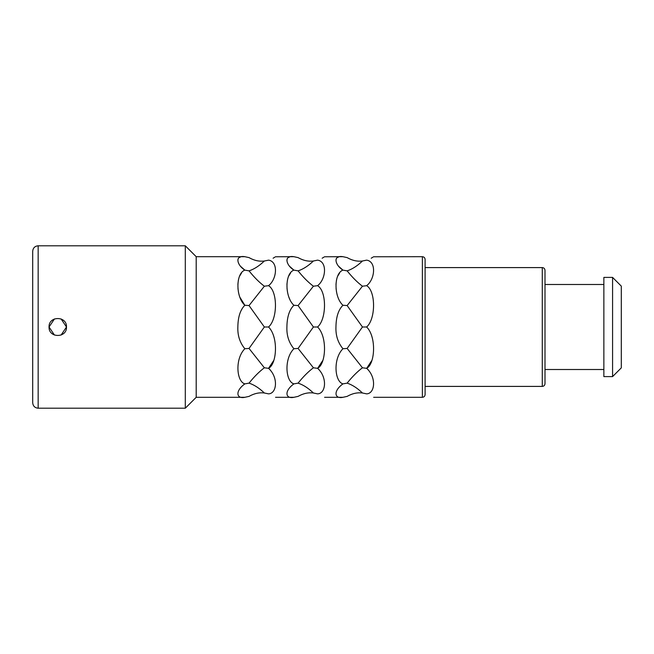 <?xml version="1.0" encoding="UTF-8"?>
<svg xmlns="http://www.w3.org/2000/svg" width="654" height="654" viewBox="0 0 654 654"><rect width="100%" height="100%" fill="white"/><g stroke="black" fill="none" stroke-linecap="round" stroke-linejoin="round"><path stroke-width="0.98" d="M61.108 318.939L66.487 327C67.035 338.249 48.502 338.249 49.05 327L54.454 318.931M54.437 335.061L49.05 327C48.51 315.751 67.035 315.751 66.487 327L61.084 335.069M38.153 408.202L185.303 408.202L185.303 245.798L38.153 245.798C34.842 246.117 33.027 247.931 32.7 251.242L32.7 402.758C33.027 406.069 34.842 407.883 38.153 408.202L38.153 245.798M185.303 245.798L196.2 256.695L196.2 397.305L185.303 408.202M196.2 256.695L244.841 256.695C234.802 254.995 236.47 264.78 244.841 270.118L240.288 266.096M238.882 263.856L238.203 262.213M237.852 260.039L238.309 258.363M239.102 257.586L240.459 257.038M244.727 383.808L244.841 383.882C236.495 381.568 234.778 358.801 244.841 348.729C239.83 342.655 237.5 335.412 237.852 327L237.852 327C237.982 316.986 240.32 309.743 244.841 305.271L239.773 297.047M238.457 292.125L237.958 288.389M237.876 284.408L238.399 279.977M239.577 276.192L241.612 272.849M242.56 307.977L240.778 311.23M249.035 270.862L244.841 270.118C235.644 273.364 235.612 296.957 244.841 305.271L249.035 305.557L264.355 286.215C259.237 282.356 254.128 277.239 249.035 270.862C254.128 269.195 259.237 265.908 264.355 261.003L268.598 260.153M367.834 284.629L366.649 285.675C375.11 279.184 376.598 261.543 366.649 260.137C375.854 255.894 375.854 255.894 366.649 260.137L362.455 261.003C357.337 261.657 352.228 260.521 347.135 257.611L342.941 256.695C332.902 254.995 334.57 264.78 342.941 270.118C333.744 273.364 333.712 296.957 342.941 305.271C338.42 309.743 336.082 316.986 335.952 327C335.6 335.412 337.93 342.655 342.941 348.729C332.878 358.801 334.595 381.568 342.941 383.882L342.827 383.808M373.638 397.305L422.378 397.305L422.378 256.695L373.54 256.769M372.976 257.153L371.194 258.232M362.455 392.997C357.337 388.092 352.228 384.805 347.135 383.138L342.941 383.882C332.878 391.157 334.595 399.153 342.941 397.305L347.135 396.389C352.228 393.479 357.337 392.343 362.455 392.997L366.649 393.863C375.854 398.106 375.854 398.106 366.649 393.863C375.11 393.553 376.598 377.276 366.649 368.325C375.118 363.976 376.598 336.818 366.649 327C375.862 318.956 375.854 291.095 366.649 285.675L362.455 286.215C357.337 282.356 352.228 277.239 347.135 270.862C352.228 269.195 357.337 265.908 362.455 261.003M347.135 270.862L342.941 270.118L338.388 266.096M336.982 263.856L336.303 262.213M335.952 260.039L336.409 258.363M337.202 257.586L338.559 257.038M336.557 292.125L336.058 288.389M335.976 284.408L336.499 279.977M337.677 276.192L339.712 272.849M318.784 284.629L317.599 285.675C326.06 279.184 327.548 261.543 317.599 260.137C326.804 255.894 326.804 255.894 317.599 260.137L313.405 261.003C308.287 261.657 303.178 260.521 298.085 257.611L293.891 256.695C283.852 254.995 285.52 264.78 293.891 270.118C284.694 273.364 284.662 296.957 293.891 305.271C289.37 309.743 287.032 316.986 286.902 327L286.902 327.106M342.941 256.695L324.49 256.769M323.926 257.153L322.144 258.232M286.902 327C286.55 335.412 288.88 342.655 293.891 348.729C283.828 358.801 285.545 381.568 293.891 383.882C283.828 391.157 285.545 399.153 293.891 397.305L298.085 396.389C303.178 393.479 308.287 392.343 313.405 392.997L317.599 393.863C326.804 398.106 326.804 398.106 317.599 393.863C326.06 393.553 327.548 377.276 317.599 368.325C326.068 363.976 327.548 336.818 317.599 327C326.812 318.956 326.804 291.095 317.599 285.675L313.405 286.215C308.287 282.356 303.178 277.239 298.085 270.862C303.178 269.195 308.287 265.908 313.405 261.003M298.085 270.862L293.891 270.118L289.338 266.096M287.932 263.856L287.253 262.213M286.902 260.039L287.359 258.363M288.152 257.586L289.509 257.038M289.943 299.72L288.823 297.047M287.507 292.125L287.008 288.389M286.926 284.408L287.449 279.977M288.627 276.192L290.662 272.849M269.734 284.629L268.549 285.675C277.01 279.184 278.498 261.543 268.549 260.137C277.754 255.894 277.754 255.894 268.549 260.137M293.891 256.695L275.44 256.769M274.876 257.153L273.094 258.232M196.2 397.305L244.841 397.305C236.495 399.153 234.778 391.157 244.841 383.882L249.035 383.138C254.128 376.753 259.237 371.644 264.355 367.785L268.549 368.325C277.018 363.976 278.498 336.818 268.549 327C277.762 318.956 277.754 291.095 268.549 285.675L264.355 286.215M268.549 327L264.355 327L249.035 305.557M264.355 367.785L249.035 348.443L264.355 327M347.135 383.138C352.228 376.753 357.337 371.644 362.455 367.785L366.665 368.341L371.864 360.444M366.681 368.349L368.128 369.673M313.405 392.997C308.287 388.092 303.178 384.805 298.085 383.138C303.178 376.753 308.287 371.644 313.405 367.785L317.615 368.341L322.814 360.444M317.631 368.349L319.078 369.673M244.841 397.305L249.035 396.389C254.128 393.479 259.237 392.343 264.355 392.997L268.549 393.863C277.754 398.106 277.754 398.106 268.549 393.863C277.01 393.553 278.498 377.276 268.549 368.325L270.028 369.673M273.764 360.444L268.549 368.325M264.355 261.003C259.237 261.657 254.128 260.521 249.035 257.611L244.841 256.695M264.355 392.997C259.237 388.092 254.128 384.805 249.035 383.138M244.841 348.729L249.035 348.443M422.378 397.305C424.013 397.158 424.92 396.25 425.1 394.583L425.1 259.417C424.92 257.75 424.013 256.842 422.378 256.695M545.003 327L545.003 270.323C544.823 268.647 543.915 267.739 542.272 267.592L542.272 386.408C543.915 386.261 544.823 385.353 545.003 383.677L545.003 327M603.863 327L603.863 277.402L612.577 277.402L612.577 376.598L603.863 376.598L603.863 327M612.577 277.402L621.3 286.125L621.3 367.875L612.577 376.598M366.649 327L362.455 327L347.135 305.557L362.455 286.215M362.455 367.785L347.135 348.443L362.455 327M347.135 305.557L342.941 305.271M342.941 348.729L347.135 348.443M317.599 327L313.405 327L298.085 305.557L313.405 286.215M313.405 367.785L298.085 348.443L313.405 327M298.085 305.557L293.891 305.271M293.891 348.729L298.085 348.443M293.891 383.882L298.085 383.138M324.588 397.305L342.941 397.305M275.538 397.305L293.891 397.305M425.1 267.592L542.272 267.592M425.1 386.408L542.272 386.408M545.003 284.49L603.863 284.49M545.003 369.51L603.863 369.51"/></g></svg>
